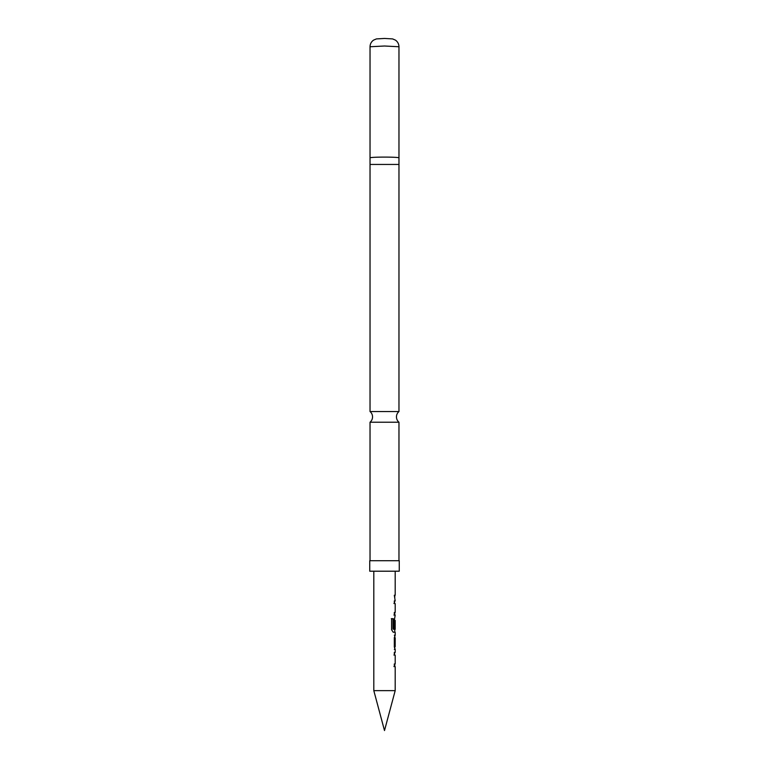 <?xml version="1.0" encoding="UTF-8"?>
<svg xmlns="http://www.w3.org/2000/svg" width="769" height="769" viewBox="0 0 769 769"><rect width="100%" height="100%" fill="white"/><g stroke="black" fill="none" stroke-linecap="round" stroke-linejoin="round"><path stroke-width="1.15" d="M398.967 422.219L370.033 422.219A6.921 6.921 0 0 0 370.033 411.55L398.967 411.55A6.921 6.921 0 0 0 398.967 422.219L398.967 560.716M394.776 652.41L394.362 655.044M394.776 663.945L394.776 666.588L393.93 666.588M394.776 655.111L393.93 655.053M394.776 635.559L395.189 646.71L394.334 646.777M394.67 637.876L394.776 649.094M391.306 618.68L392.988 618.68L392.988 629.138L394.776 629.311L394.776 632.243M394.776 620.42L394.641 628.1L393.93 628.1M394.776 600.897L394.362 603.521M394.776 612.432L394.776 615.075L393.93 615.075M394.776 603.598L393.93 603.53M394.776 595.254L394.776 597.898M384.5 730.55L373.811 690.639L395.189 690.639L384.5 730.55M373.811 571.204L373.811 690.639M395.189 666.588L395.189 690.639M395.035 666.588L394.314 666.588L394.314 663.945L395.199 663.945M395.189 655.111L394.314 655.053L395.189 655.111L395.189 663.945M394.314 655.053L394.314 652.41L395.199 652.41L394.776 652.746M394.334 649.411L395.199 649.411L395.199 652.41M395.199 649.411L394.314 646.95L394.314 637.703L395.199 635.232L394.334 635.232M392.988 618.68L391.584 618.68L391.584 629.773L393.228 632.243L395.189 632.243L395.189 635.232M393.334 618.68L393.334 629.138L394.478 629.321M394.67 620.42L395.189 620.42L395.055 628.1L394.314 628.1L394.314 620.535L395.189 615.075M395.035 615.075L394.314 615.075L394.314 612.432L395.199 612.432M395.189 603.598L394.314 603.53L395.189 603.598L395.189 612.432M394.314 603.53L394.314 600.897L395.199 600.897L394.776 601.223M395.189 571.204L395.189 595.254L394.314 595.254L395.189 600.897M395.189 595.254L394.334 595.254M394.334 637.876L395.083 637.876M395.189 637.876L395.189 646.71M399.255 560.716L369.745 560.716L369.745 571.204L399.255 571.204L399.255 560.716M370.033 164.441L398.967 164.441L398.967 157.856A14.467 0.759 0 0 0 384.5 157.097A14.467 0.759 0 0 0 370.033 157.856L370.033 411.55M398.967 164.441L398.967 411.55M370.033 422.219L370.033 560.716M384.5 46.005L398.967 46.755C398.89 43.948 397.708 41.737 395.41 40.113L392.594 38.911L384.5 38.45L376.406 38.911L373.59 40.113C371.292 41.737 370.11 43.948 370.033 46.755L384.5 46.005M395.189 620.42L395.189 629.311M398.967 157.856L398.967 46.755M370.033 157.856L370.033 46.755"/></g></svg>
